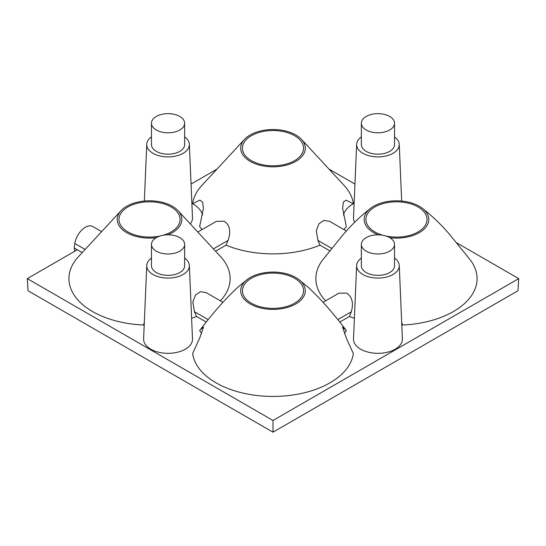 <?xml version="1.0" encoding="UTF-8"?>
<svg xmlns="http://www.w3.org/2000/svg" width="546" height="546" viewBox="0 0 546 546"><rect width="100%" height="100%" fill="white"/><g stroke="black" fill="none" stroke-linecap="round" stroke-linejoin="round"><path stroke-width="0.82" d="M27.3 278.624L28.03 290.738L273 432.173L517.97 290.738L518.7 278.624L273 420.475L27.3 278.624L77.307 249.754L82.234 252.6M273 432.173L273 420.475M344.458 333.49A34.924 20.161 0 0 1 346.355 330.623L342.499 327.15L346.628 338.813L353.358 353.528A80.603 46.533 180 0 1 300.921 393.557A80.603 46.533 180 0 1 216.004 382.807A80.603 46.533 180 0 1 192.642 353.528L199.822 337.735L203.501 327.156L200.43 329.572C212.858 313.035 225.28 298.962 237.694 287.36L247.748 279.108A32.303 18.653 180 0 1 295.843 277.552A32.303 18.653 0 0 1 298.252 279.108A32.303 18.653 0 0 1 294.526 304.648A32.303 18.653 0 0 1 250.157 303.924A32.303 18.653 180 0 1 247.748 279.108M339.748 322.058L349.488 316.434L351.269 311.848C353.747 303.037 352.204 296.799 346.635 293.134L338.895 293.175L323.082 302.307M354.388 318.311A80.603 46.533 180 0 1 349.488 316.434M389.796 237.701A32.303 18.653 0 0 0 423.962 229.245A32.303 18.653 0 0 0 421.724 207.828C431.947 215.704 441.318 224.659 449.829 234.698L470.386 260.073A80.603 46.533 180 0 1 402.743 325.013A34.924 20.161 0 0 0 401.767 324.467M202.586 215.022A34.924 20.161 0 0 0 192.642 203.713A80.603 46.533 180 0 1 201.911 185.408L244.512 139.38A32.303 18.653 180 0 0 250.157 161.357A32.303 18.653 0 0 0 292.24 163.152A32.303 18.653 0 0 0 301.488 139.38L344.089 185.408A80.603 46.533 180 0 1 353.358 203.713L346.034 200.129L343.373 202.102L342.601 208.306L346.355 226.624A80.603 46.533 180 0 1 343.83 229.545M353.358 203.713A34.924 20.161 0 0 0 343.414 215.022M202.17 229.545A80.603 46.533 180 0 1 199.645 226.624L203.399 208.306L202.607 202.061L199.877 200.123L192.642 203.713M191.052 184.077L217.008 169.096M328.992 169.096L354.948 184.077M456.845 242.909L518.7 278.624M144.233 324.467A34.924 20.161 0 0 0 143.257 325.013A80.603 46.533 180 0 1 92.54 311.527A80.603 46.533 180 0 1 78.447 256.688L121.041 210.667A32.303 18.653 180 0 1 172.372 206.265A32.303 18.653 0 0 1 178.023 210.667L220.618 256.688A80.603 46.533 180 0 1 220.366 300.832M206.251 322.058L196.512 316.434A80.603 46.533 180 0 1 191.612 318.311M201.542 333.49A34.924 20.161 0 0 0 199.645 330.623L200.43 329.572M184.644 136.889A21.308 12.299 180 0 1 189.353 144.301L192.492 217.683A24.447 14.114 180 0 1 190.281 223.908M184.644 258.074A21.308 12.299 180 0 1 189.353 265.486L192.492 338.861A24.447 14.114 180 0 1 185.34 349.194A24.447 14.114 180 0 1 158.422 352.184A24.447 14.114 180 0 1 143.612 338.861L146.751 265.486A21.308 12.299 180 0 1 151.467 258.074M394.533 258.074A21.308 12.299 180 0 1 399.249 265.486L402.388 338.861A24.447 14.114 180 0 1 395.236 349.194A24.447 14.114 180 0 1 368.311 352.184A24.447 14.114 180 0 1 353.508 338.861L356.647 265.486A21.308 12.299 180 0 1 361.356 258.074M354.654 222.311A24.447 14.114 180 0 1 353.508 217.683L356.647 144.301A21.308 12.299 180 0 1 361.356 136.889M189.353 144.301A21.308 12.299 180 0 1 183.115 153.303A21.308 12.299 180 0 1 159.657 155.91A21.308 12.299 180 0 1 146.751 144.301A21.308 12.299 180 0 1 151.467 136.889M151.467 123.225L151.467 144.608A16.585 9.575 0 0 0 161.705 153.453A16.585 9.575 0 0 0 179.784 151.379A16.585 9.575 0 0 0 184.644 144.608L184.644 123.225A16.585 9.575 0 0 0 174.399 114.373A16.585 9.575 0 0 0 156.327 116.448A16.585 9.575 0 0 0 151.467 123.225A16.585 9.575 0 0 0 161.705 132.071A16.585 9.575 0 0 0 179.784 129.996A16.585 9.575 0 0 0 184.644 123.225M189.353 265.486A21.308 12.299 180 0 1 183.115 274.488A21.308 12.299 180 0 1 159.657 277.095A21.308 12.299 180 0 1 146.751 265.486M151.467 244.403L151.467 265.793A16.585 9.575 0 0 0 161.705 274.638A16.585 9.575 0 0 0 179.784 272.563A16.585 9.575 0 0 0 184.644 265.793L184.644 244.403A16.585 9.575 0 0 0 174.399 235.558A16.585 9.575 0 0 0 156.327 237.633A16.585 9.575 0 0 0 151.467 244.403A16.585 9.575 0 0 0 161.705 253.255A16.585 9.575 0 0 0 179.784 251.174A16.585 9.575 0 0 0 184.644 244.403M399.249 265.486A21.308 12.299 180 0 1 393.011 274.488A21.308 12.299 180 0 1 369.553 277.095A21.308 12.299 180 0 1 356.647 265.486M361.356 244.403L361.356 265.793A16.585 9.575 0 0 0 371.601 274.638A16.585 9.575 0 0 0 389.673 272.563A16.585 9.575 0 0 0 394.533 265.793L394.533 244.403A16.585 9.575 0 0 0 384.295 235.558A16.585 9.575 0 0 0 366.216 237.633A16.585 9.575 0 0 0 361.356 244.403A16.585 9.575 0 0 0 371.601 253.255A16.585 9.575 0 0 0 389.673 251.174A16.585 9.575 0 0 0 394.533 244.403M394.533 136.889A21.308 12.299 180 0 1 399.249 144.301A21.308 12.299 180 0 1 393.011 153.303A21.308 12.299 180 0 1 369.553 155.91A21.308 12.299 180 0 1 356.647 144.301M361.356 123.225L361.356 144.608A16.585 9.575 0 0 0 371.601 153.453A16.585 9.575 0 0 0 389.673 151.379A16.585 9.575 0 0 0 394.533 144.608L394.533 123.225A16.585 9.575 0 0 0 384.295 114.373A16.585 9.575 0 0 0 366.216 116.448A16.585 9.575 0 0 0 361.356 123.225A16.585 9.575 0 0 0 371.601 132.071A16.585 9.575 0 0 0 389.673 129.996A16.585 9.575 0 0 0 394.533 123.225M378.18 234.828A32.303 18.653 0 0 1 373.628 232.644A32.303 18.653 180 0 1 371.212 207.828A32.303 18.653 180 0 1 419.308 206.265A32.303 18.653 0 0 1 421.724 207.828M325.634 300.832A80.603 46.533 180 0 1 322.55 260.073L343.1 234.698C351.617 224.659 360.988 215.704 371.212 207.828M215.54 251.201L226.024 245.154A80.603 46.533 180 0 0 319.976 245.154L329.716 250.778M319.976 245.154L317.888 240.383L331.661 248.334M346.389 231.026L329.695 221.383L323.901 220.386L318.932 223.778L316.311 230.685L317.888 240.383M197.823 232.057L216.305 221.383L224.235 221.232C229.818 224.856 231.115 231.238 228.112 240.383L226.024 245.154M301.488 139.38A32.303 18.653 0 0 0 295.843 134.985A32.303 18.653 180 0 0 244.512 139.38M143.257 325.013L144.294 322.966M121.041 210.667A32.303 18.653 180 0 0 126.692 232.644A32.303 18.653 0 0 0 156.204 237.701M167.82 234.828A32.303 18.653 0 0 0 178.023 210.667M222.918 302.307L206.224 292.67L200.43 291.673L195.468 295.058L192.84 301.965L194.424 311.664L208.197 319.622M196.512 316.434L194.424 311.664M401.692 322.652L402.743 325.013M251.392 303.214A30.556 17.643 180 0 1 242.451 291.175A30.556 17.643 180 0 1 260.961 274.522A30.556 17.643 180 0 1 294.608 278.262A30.556 17.643 0 0 1 303.549 291.175A30.556 17.643 0 0 1 284.343 307.118A30.556 17.643 0 0 1 251.392 303.214M382.91 235.265A30.556 17.643 0 0 1 374.863 231.927A30.556 17.643 180 0 1 365.922 219.888A30.556 17.643 180 0 1 384.425 203.242A30.556 17.643 180 0 1 418.072 206.982A30.556 17.643 0 0 1 427.013 219.888A30.556 17.643 0 0 1 385.988 236.029M251.392 160.647A30.556 17.643 180 0 1 242.451 148.608A30.556 17.643 180 0 1 260.961 131.961A30.556 17.643 180 0 1 294.608 135.695A30.556 17.643 0 0 1 303.549 148.608A30.556 17.643 0 0 1 284.343 164.551A30.556 17.643 0 0 1 251.392 160.647M160.012 236.029A30.556 17.643 0 0 1 127.928 231.927A30.556 17.643 180 0 1 118.987 219.888A30.556 17.643 180 0 1 137.49 203.242A30.556 17.643 180 0 1 171.137 206.982A30.556 17.643 0 0 1 180.078 219.888A30.556 17.643 0 0 1 163.09 235.265M74.761 251.221L74.215 247.973L74.843 243.509A15.056 8.695 -60 0 1 82.125 229.716A15.056 8.695 -60 0 1 92.861 226.549L101.645 231.627M74.215 247.973L77.307 249.754M213.39 248.88L228.112 240.383M337.803 319.622L351.269 311.848M74.843 243.509L85.142 249.454M146.751 144.301L144.328 201.051M401.672 201.051L399.249 144.301M345.57 329.572C333.142 313.035 320.72 298.962 308.306 287.36L298.252 279.108"/></g></svg>
